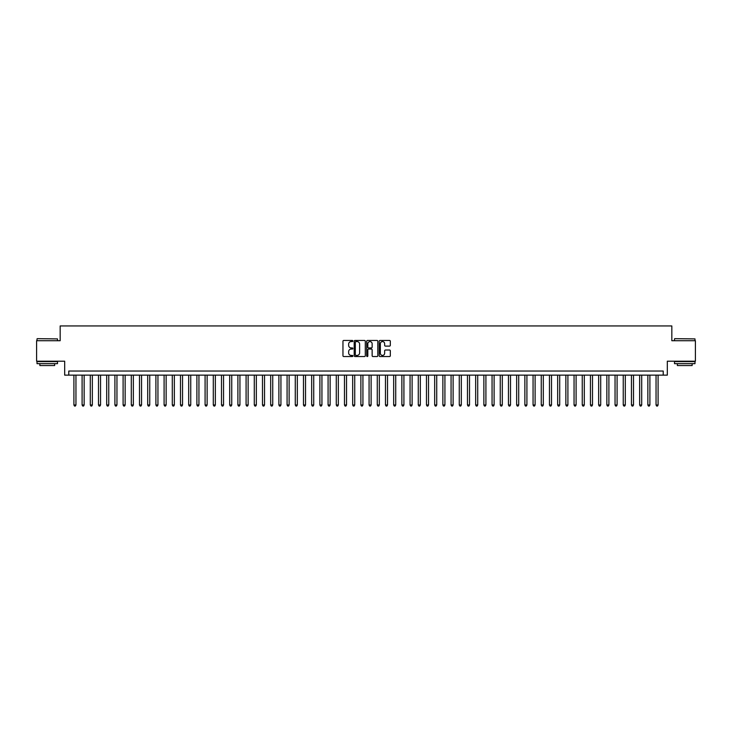 <?xml version="1.0" encoding="UTF-8"?>
<svg xmlns="http://www.w3.org/2000/svg" width="732" height="732" viewBox="0 0 732 732"><rect width="100%" height="100%" fill="white"/><g stroke="black" fill="none" stroke-linecap="round" stroke-linejoin="round"><path stroke-width="1.1" d="M352.879 341.011A0.567 0.567 0 0 0 352.321 340.444L343.765 340.444A0.805 0.805 0 0 0 342.96 341.249L342.96 355.734A0.805 0.805 0 0 0 343.765 356.539L352.321 356.539A0.567 0.567 0 0 0 352.879 355.981A0.567 0.567 0 0 0 352.321 355.413L351.214 355.413A2.571 2.571 0 0 1 348.633 352.842L348.633 351.635A2.571 2.571 0 0 1 351.214 349.054L352.321 349.054A0.567 0.567 0 0 0 352.879 348.496A0.567 0.567 0 0 0 352.321 347.929L351.214 347.929A2.571 2.571 0 0 1 348.633 345.358L348.633 344.15A2.571 2.571 0 0 1 351.214 341.57L352.321 341.57A0.567 0.567 0 0 0 352.879 341.011M389.525 346.117A0.805 0.805 0 0 0 390.321 345.312L390.321 341.249A0.805 0.805 0 0 0 389.525 340.444L380.027 340.444A0.805 0.805 0 0 0 379.222 341.249L379.222 355.734A0.805 0.805 0 0 0 380.027 356.539L389.525 356.539A0.805 0.805 0 0 0 390.321 355.734L390.321 350.829A0.805 0.805 0 0 0 389.525 350.024L385.453 350.024A0.805 0.805 0 0 0 384.648 350.829L384.648 353.263A2.15 2.15 0 0 1 382.497 355.413A2.15 2.15 0 0 1 380.347 353.263L380.347 343.729A2.15 2.15 0 0 1 382.497 341.57A2.15 2.15 0 0 1 384.648 343.729L384.648 345.312A0.805 0.805 0 0 0 385.453 346.117L389.525 346.117M663.219 375.141L667.319 375.141L667.319 361.205L695.4 361.205L695.4 340.709L671.83 340.709L671.83 325.95L60.17 325.95L60.17 340.709L36.6 340.709L36.6 361.205L64.681 361.205L64.681 375.141L663.219 375.141L663.219 371.042L68.781 371.042L68.781 375.141M365.295 341.249A0.805 0.805 0 0 0 364.49 340.444L354.993 340.444A0.805 0.805 0 0 0 354.187 341.249L354.187 355.734A0.805 0.805 0 0 0 354.993 356.539L364.49 356.539A0.805 0.805 0 0 0 365.295 355.734L365.295 341.249M367.51 340.444L377.007 340.444A0.805 0.805 0 0 1 377.813 341.249L377.813 355.734A0.805 0.805 0 0 1 377.007 356.539L372.945 356.539A0.805 0.805 0 0 1 372.14 355.734L372.14 349.859A0.805 0.805 0 0 0 371.334 349.054L368.635 349.054A0.805 0.805 0 0 0 367.83 349.859L367.83 355.981A0.567 0.567 0 0 1 367.272 356.539A0.567 0.567 0 0 1 366.705 355.981L366.705 341.249A0.805 0.805 0 0 1 367.51 340.444M355.88 341.57A0.567 0.567 0 0 0 355.313 342.137L355.313 354.855A0.567 0.567 0 0 0 355.88 355.413L357.042 355.413A2.571 2.571 0 0 0 359.622 352.842L359.622 344.15A2.571 2.571 0 0 0 357.042 341.57L355.88 341.57M372.14 343.765A2.15 2.15 0 0 0 369.98 341.615A2.15 2.15 0 0 0 367.83 343.765L367.83 347.124A0.805 0.805 0 0 0 368.635 347.929L371.334 347.929A0.805 0.805 0 0 0 372.14 347.124L372.14 343.765M73.905 375.141L73.905 404.988L75.954 404.988L75.954 375.141M75.954 404.988L75.341 406.05L74.518 406.05L73.905 404.988M37.259 338.66L57.508 338.898L37.259 338.66M47.26 363.667L37.012 363.667L37.012 361.617L57.508 361.617L57.508 363.667L47.26 363.667M54.635 363.667L54.635 365.552L39.876 365.552L39.876 363.667M674.739 338.66L694.988 338.898L674.739 338.66M684.74 363.667L674.492 363.667L674.492 361.617L694.988 361.617L694.988 363.667L684.74 363.667M692.124 363.667L692.124 365.552L677.365 365.552L677.365 363.667M82.103 375.141L82.103 404.988L84.153 404.988L84.153 375.141M84.153 404.988L83.54 406.05L82.716 406.05L82.103 404.988M90.301 375.141L90.301 404.988L92.351 404.988L92.351 375.141M92.351 404.988L91.738 406.05L90.924 406.05L90.301 404.988M98.5 375.141L98.5 404.988L100.549 404.988L100.549 375.141M100.549 404.988L99.936 406.05L99.122 406.05L98.5 404.988M106.698 375.141L106.698 404.988L108.757 404.988L108.757 375.141M108.757 404.988L108.135 406.05L107.32 406.05L106.698 404.988M114.906 375.141L114.906 404.988L116.955 404.988L116.955 375.141M116.955 404.988L116.333 406.05L115.519 406.05L114.906 404.988M123.104 375.141L123.104 404.988L125.154 404.988L125.154 375.141M125.154 404.988L124.531 406.05L123.717 406.05L123.104 404.988M131.303 375.141L131.303 404.988L133.352 404.988L133.352 375.141M133.352 404.988L132.739 406.05L131.916 406.05L131.303 404.988M139.501 375.141L139.501 404.988L141.55 404.988L141.55 375.141M141.55 404.988L140.937 406.05L140.114 406.05L139.501 404.988M147.699 375.141L147.699 404.988L149.749 404.988L149.749 375.141M149.749 404.988L149.136 406.05L148.312 406.05L147.699 404.988M155.898 375.141L155.898 404.988L157.947 404.988L157.947 375.141M157.947 404.988L157.334 406.05L156.511 406.05L155.898 404.988M164.096 375.141L164.096 404.988L166.146 404.988L166.146 375.141M166.146 404.988L165.533 406.05L164.709 406.05L164.096 404.988M172.295 375.141L172.295 404.988L174.344 404.988L174.344 375.141M174.344 404.988L173.731 406.05L172.908 406.05L172.295 404.988M180.493 375.141L180.493 404.988L182.543 404.988L182.543 375.141M182.543 404.988L181.929 406.05L181.106 406.05L180.493 404.988M188.691 375.141L188.691 404.988L190.741 404.988L190.741 375.141M190.741 404.988L190.128 406.05L189.304 406.05L188.691 404.988M196.89 375.141L196.89 404.988L198.939 404.988L198.939 375.141M198.939 404.988L198.326 406.05L197.512 406.05L196.89 404.988M205.088 375.141L205.088 404.988L207.138 404.988L207.138 375.141M207.138 404.988L206.525 406.05L205.71 406.05L205.088 404.988M213.296 375.141L213.296 404.988L215.345 404.988L215.345 375.141M215.345 404.988L214.723 406.05L213.909 406.05L213.296 404.988M221.494 375.141L221.494 404.988L223.544 404.988L223.544 375.141M223.544 404.988L222.921 406.05L222.107 406.05L221.494 404.988M229.692 375.141L229.692 404.988L231.742 404.988L231.742 375.141M231.742 404.988L231.12 406.05L230.305 406.05L229.692 404.988M237.891 375.141L237.891 404.988L239.94 404.988L239.94 375.141M239.94 404.988L239.327 406.05L238.504 406.05L237.891 404.988M246.089 375.141L246.089 404.988L248.139 404.988L248.139 375.141M248.139 404.988L247.526 406.05L246.702 406.05L246.089 404.988M254.288 375.141L254.288 404.988L256.337 404.988L256.337 375.141M256.337 404.988L255.724 406.05L254.901 406.05L254.288 404.988M262.486 375.141L262.486 404.988L264.536 404.988L264.536 375.141M264.536 404.988L263.923 406.05L263.099 406.05L262.486 404.988M270.684 375.141L270.684 404.988L272.734 404.988L272.734 375.141M272.734 404.988L272.121 406.05L271.298 406.05L270.684 404.988M278.883 375.141L278.883 404.988L280.932 404.988L280.932 375.141M280.932 404.988L280.319 406.05L279.496 406.05L278.883 404.988M287.081 375.141L287.081 404.988L289.131 404.988L289.131 375.141M289.131 404.988L288.518 406.05L287.694 406.05L287.081 404.988M295.28 375.141L295.28 404.988L297.329 404.988L297.329 375.141M297.329 404.988L296.716 406.05L295.902 406.05L295.28 404.988M303.478 375.141L303.478 404.988L305.528 404.988L305.528 375.141M305.528 404.988L304.915 406.05L304.1 406.05L303.478 404.988M311.676 375.141L311.676 404.988L313.726 404.988L313.726 375.141M313.726 404.988L313.113 406.05L312.299 406.05L311.676 404.988M319.884 375.141L319.884 404.988L321.934 404.988L321.934 375.141M321.934 404.988L321.311 406.05L320.497 406.05L319.884 404.988M328.082 375.141L328.082 404.988L330.132 404.988L330.132 375.141M330.132 404.988L329.51 406.05L328.695 406.05L328.082 404.988M336.281 375.141L336.281 404.988L338.33 404.988L338.33 375.141M338.33 404.988L337.717 406.05L336.894 406.05L336.281 404.988M344.479 375.141L344.479 404.988L346.529 404.988L346.529 375.141M346.529 404.988L345.916 406.05L345.092 406.05L344.479 404.988M352.678 375.141L352.678 404.988L354.727 404.988L354.727 375.141M354.727 404.988L354.114 406.05L353.291 406.05L352.678 404.988M360.876 375.141L360.876 404.988L362.926 404.988L362.926 375.141M362.926 404.988L362.313 406.05L361.489 406.05L360.876 404.988M369.074 375.141L369.074 404.988L371.124 404.988L371.124 375.141M371.124 404.988L370.511 406.05L369.687 406.05L369.074 404.988M377.273 375.141L377.273 404.988L379.322 404.988L379.322 375.141M379.322 404.988L378.709 406.05L377.886 406.05L377.273 404.988M385.471 375.141L385.471 404.988L387.521 404.988L387.521 375.141M387.521 404.988L386.908 406.05L386.084 406.05L385.471 404.988M393.67 375.141L393.67 404.988L395.719 404.988L395.719 375.141M395.719 404.988L395.106 406.05L394.283 406.05L393.67 404.988M401.868 375.141L401.868 404.988L403.918 404.988L403.918 375.141M403.918 404.988L403.305 406.05L402.49 406.05L401.868 404.988M410.066 375.141L410.066 404.988L412.116 404.988L412.116 375.141M412.116 404.988L411.503 406.05L410.689 406.05L410.066 404.988M418.274 375.141L418.274 404.988L420.324 404.988L420.324 375.141M420.324 404.988L419.701 406.05L418.887 406.05L418.274 404.988M426.472 375.141L426.472 404.988L428.522 404.988L428.522 375.141M428.522 404.988L427.9 406.05L427.085 406.05L426.472 404.988M434.671 375.141L434.671 404.988L436.72 404.988L436.72 375.141M436.72 404.988L436.098 406.05L435.284 406.05L434.671 404.988M442.869 375.141L442.869 404.988L444.919 404.988L444.919 375.141M444.919 404.988L444.306 406.05L443.482 406.05L442.869 404.988M451.068 375.141L451.068 404.988L453.117 404.988L453.117 375.141M453.117 404.988L452.504 406.05L451.681 406.05L451.068 404.988M459.266 375.141L459.266 404.988L461.316 404.988L461.316 375.141M461.316 404.988L460.703 406.05L459.879 406.05L459.266 404.988M467.464 375.141L467.464 404.988L469.514 404.988L469.514 375.141M469.514 404.988L468.901 406.05L468.077 406.05L467.464 404.988M475.663 375.141L475.663 404.988L477.712 404.988L477.712 375.141M477.712 404.988L477.099 406.05L476.276 406.05L475.663 404.988M483.861 375.141L483.861 404.988L485.911 404.988L485.911 375.141M485.911 404.988L485.298 406.05L484.474 406.05L483.861 404.988M492.06 375.141L492.06 404.988L494.109 404.988L494.109 375.141M494.109 404.988L493.496 406.05L492.673 406.05L492.06 404.988M500.258 375.141L500.258 404.988L502.308 404.988L502.308 375.141M502.308 404.988L501.695 406.05L500.88 406.05L500.258 404.988M508.456 375.141L508.456 404.988L510.506 404.988L510.506 375.141M510.506 404.988L509.893 406.05L509.079 406.05L508.456 404.988M516.655 375.141L516.655 404.988L518.704 404.988L518.704 375.141M518.704 404.988L518.091 406.05L517.277 406.05L516.655 404.988M524.862 375.141L524.862 404.988L526.912 404.988L526.912 375.141M526.912 404.988L526.29 406.05L525.475 406.05L524.862 404.988M533.061 375.141L533.061 404.988L535.11 404.988L535.11 375.141M535.11 404.988L534.488 406.05L533.674 406.05L533.061 404.988M541.259 375.141L541.259 404.988L543.309 404.988L543.309 375.141M543.309 404.988L542.696 406.05L541.872 406.05L541.259 404.988M549.457 375.141L549.457 404.988L551.507 404.988L551.507 375.141M551.507 404.988L550.894 406.05L550.071 406.05L549.457 404.988M557.656 375.141L557.656 404.988L559.706 404.988L559.706 375.141M559.706 404.988L559.092 406.05L558.269 406.05L557.656 404.988M565.854 375.141L565.854 404.988L567.904 404.988L567.904 375.141M567.904 404.988L567.291 406.05L566.467 406.05L565.854 404.988M574.053 375.141L574.053 404.988L576.102 404.988L576.102 375.141M576.102 404.988L575.489 406.05L574.666 406.05L574.053 404.988M582.251 375.141L582.251 404.988L584.301 404.988L584.301 375.141M584.301 404.988L583.688 406.05L582.864 406.05L582.251 404.988M590.449 375.141L590.449 404.988L592.499 404.988L592.499 375.141M592.499 404.988L591.886 406.05L591.063 406.05L590.449 404.988M598.648 375.141L598.648 404.988L600.697 404.988L600.697 375.141M600.697 404.988L600.084 406.05L599.261 406.05L598.648 404.988M606.846 375.141L606.846 404.988L608.896 404.988L608.896 375.141M608.896 404.988L608.283 406.05L607.468 406.05L606.846 404.988M615.045 375.141L615.045 404.988L617.094 404.988L617.094 375.141M617.094 404.988L616.481 406.05L615.667 406.05L615.045 404.988M623.243 375.141L623.243 404.988L625.302 404.988L625.302 375.141M625.302 404.988L624.68 406.05L623.865 406.05L623.243 404.988M631.451 375.141L631.451 404.988L633.5 404.988L633.5 375.141M633.5 404.988L632.878 406.05L632.064 406.05L631.451 404.988M639.649 375.141L639.649 404.988L641.699 404.988L641.699 375.141M641.699 404.988L641.076 406.05L640.262 406.05L639.649 404.988M647.847 375.141L647.847 404.988L649.897 404.988L649.897 375.141M649.897 404.988L649.284 406.05L648.461 406.05L647.847 404.988M656.046 375.141L656.046 404.988L658.095 404.988L658.095 375.141M658.095 404.988L657.482 406.05L656.659 406.05L656.046 404.988M37.012 340.709L37.012 338.898M57.508 340.709L57.508 338.898M674.492 340.709L674.492 338.898M694.988 340.709L694.988 338.898"/></g></svg>
